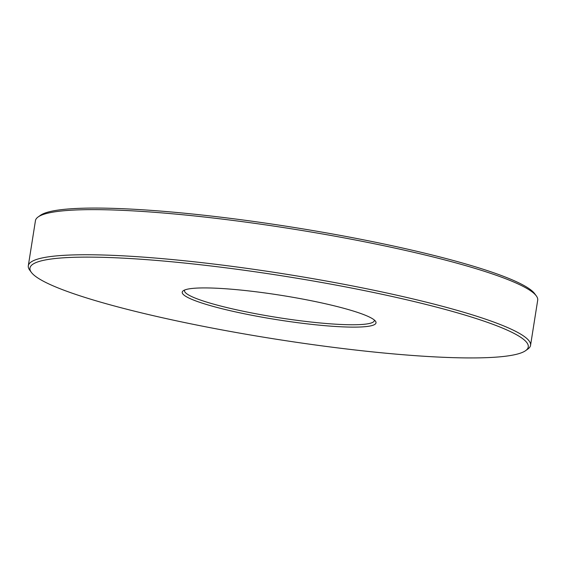 <?xml version="1.0" encoding="UTF-8"?>
<svg xmlns="http://www.w3.org/2000/svg" width="566" height="566" viewBox="0 0 566 566"><rect width="100%" height="100%" fill="white"/><g stroke="black" fill="none" stroke-linecap="round" stroke-linejoin="round"><path stroke-width="0.85" d="M159.124 317.002A252.252 31.76 -171 0 0 525.623 350.644A252.252 31.76 -171 0 0 399.108 298.041A252.252 31.76 -171 0 0 140.913 259.235A252.252 31.76 -171 0 0 31.349 272.359A252.252 31.76 -171 0 0 159.124 317.002M31.349 272.359L29.694 270.116A254.254 32.014 9 0 1 28.3 265.787A254.254 32.014 9 0 1 400.374 296.004A254.254 32.014 9 0 1 530.554 345.331A254.254 32.014 9 0 1 527.887 349.024L525.623 350.644M38.113 216.976L40.377 215.356A252.252 31.76 9 0 1 406.876 248.998A252.252 31.76 9 0 1 534.651 293.641L536.306 295.884A254.254 32.014 -171 0 0 407.52 250.887A254.254 32.014 -171 0 0 38.113 216.976A254.254 32.014 -171 0 0 35.446 220.669L28.3 265.787M530.554 345.331L537.7 300.213A254.254 32.014 -171 0 0 536.306 295.884M232.456 311.208A98.102 12.353 9 0 1 183.257 290.747A98.102 12.353 9 0 1 325.783 303.836A98.102 12.353 9 0 1 375.47 321.191A98.102 12.353 9 0 1 332.865 326.299A98.102 12.353 9 0 1 232.456 311.208M184.7 289.99A96.1 12.098 -171 0 0 184.516 290.528A96.1 12.098 -171 0 0 233.716 309.17A96.1 12.098 -171 0 0 374.338 320.589A96.1 12.098 -171 0 0 374.324 320.023"/></g></svg>
